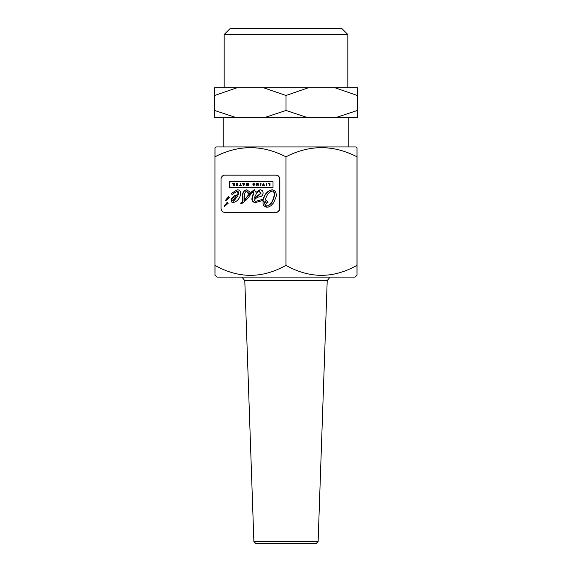 <?xml version="1.0" encoding="UTF-8"?>
<svg xmlns="http://www.w3.org/2000/svg" width="572" height="572" viewBox="0 0 572 572"><rect width="100%" height="100%" fill="white"/><g stroke="black" fill="none" stroke-linecap="round" stroke-linejoin="round"><path stroke-width="0.86" d="M248.298 185.5L248.763 185.5L248.219 183.426L247.762 183.426L247.44 184.706L247.111 183.426L246.654 183.426L246.124 185.5L246.582 185.5L246.911 184.155L247.24 185.5L247.655 185.5L247.962 184.155L248.298 185.5M247.061 184.777L246.582 185.5M247.583 184.12L247.111 183.426M248.219 183.426L247.762 183.426M248.52 183.426L248.763 185.5M248.119 184.785L247.655 185.5M224.71 175.161A4.226 3.661 -90 0 0 221.049 179.386L221.049 208.115A4.226 3.661 -90 0 0 224.71 212.341L275.911 212.341A4.226 3.661 -90 0 0 279.572 208.115L279.572 179.386A4.226 3.661 -90 0 0 275.911 175.161L224.71 175.161M228.636 196.604L229.379 197.712L225.633 200.843L225.954 199.628L228.578 196.596M227.37 202.216L228.114 203.325L224.367 206.463L224.682 205.241L227.306 202.216M233.262 202.509C231.26 202.417 230.616 201.244 231.324 198.977L234.37 195.824L238.195 194.459L238.281 191.77L237.287 191.127L231.967 194.459L231.31 193.45L237.223 189.797C239.84 189.897 240.969 191.448 240.626 194.459C239.439 198.977 236.98 201.666 233.262 202.509L232.883 202.538M237.237 189.797L231.31 193.45M273.016 187.444L229.572 187.444L229.572 181.646L273.016 181.646L273.016 187.444L229.873 187.444L229.873 181.646L273.016 181.646M241.069 202.588C242.485 203.124 242.978 201.13 242.571 196.604C242.263 192.7 243.643 190.433 246.718 189.804L249.549 191.727L248.134 193.558L246.618 190.991C245.052 192.02 244.401 193.794 244.666 196.318L244.315 200.529C247.454 195.624 250.786 192.049 254.297 189.804L255.991 192.292L259.967 189.804C264.614 190.076 263.47 196.146 260.332 196.611C257.336 197.133 255.355 198.348 254.404 200.25L255.398 201.43L263.249 199.199C264.693 193.801 267.675 190.669 272.193 189.804C275.418 190.447 276.705 192.814 276.069 196.911L273.723 202.71L270.835 205.82L268.311 207.078L266.009 207.178L263.678 205.577L263.077 204.125L262.991 200.443L255.148 202.617C252.116 201.98 251.215 199.885 252.452 196.318L253.668 192.013L252.724 191.956L251.28 193.322C248.484 197.983 245.181 201.473 241.348 203.782L240.705 203.703L241.069 202.588L241.591 202.624M246.718 189.804L247.011 189.804C243.937 190.433 242.557 192.7 242.871 196.604C243.279 201.13 242.778 203.124 241.37 202.588M272.193 189.804L272.494 189.804C267.968 190.669 264.986 193.801 263.542 199.199L263.249 199.199M255.148 202.617L255.448 202.617C252.416 201.98 251.516 199.885 252.745 196.318L252.452 196.318M260.26 189.804L255.991 192.292M254.59 189.804C251.079 192.049 247.755 195.624 244.609 200.529L244.315 200.529M248.434 193.558L246.618 190.991M241.355 202.624L240.705 203.703M241.005 203.703L241.649 203.782M238.195 194.459L237.344 191.127M238.488 194.459L231.324 198.977M231.617 198.977C230.909 201.244 231.56 202.417 233.555 202.509M227.542 202.216L224.982 205.241L224.66 206.463M228.814 196.604L226.247 199.628L225.933 200.843M276.212 212.341L276.212 212.341A4.226 3.661 90 0 0 279.865 208.115L279.572 208.115M263.542 199.199L255.398 201.43M267.053 207.264L262.991 200.443M253.46 191.742L253.868 193.107L252.745 196.318M231.338 193.45L232.261 194.459M225.003 175.161L275.911 175.161M276.212 175.161A4.226 3.661 90 0 1 279.865 179.386L279.865 208.115M232.489 200.186L233.326 201.244L237.78 196.11L232.489 200.186M237.78 196.11L233.619 201.244M266.867 206.099C270.327 204.983 272.665 201.823 273.874 196.611C274.632 193.443 274.088 191.563 272.236 190.969L272.236 190.969C268.847 192.228 266.595 195.052 265.479 199.442L268.025 202.281L266.33 203.646L265.129 200.715C264.25 203.482 264.829 205.276 266.867 206.099L267.16 206.099C270.627 204.983 272.958 201.823 274.167 196.611L273.874 196.611M272.529 190.969L272.529 190.969C274.388 191.563 274.932 193.443 274.167 196.611M266.631 203.646L265.129 200.715M266.18 185.5L266.645 185.5L266.645 183.426L266.18 183.426L266.18 185.5M266.645 183.426L266.645 185.5M260.732 183.426L260.267 183.426L260.267 185.5L260.732 185.5L261.032 183.426L260.732 185.5M240.211 183.426L240.211 185.106L239.647 185.5L241.241 185.5L240.676 185.106L240.676 183.426L240.211 183.426M241.241 185.106L241.241 185.5M240.676 183.426L240.976 185.106M269.512 183.819L269.512 185.5L269.984 185.5L269.984 183.426L268.475 183.426L269.512 183.819L268.89 183.819M269.984 183.426L269.984 185.5M237.337 184.713L237.337 185.106L236.393 185.106L236.286 185.5L237.795 185.5L237.795 183.426L236.236 183.426L237.337 183.819L237.337 184.32L236.479 184.32L237.337 184.713L236.772 184.713M236.772 184.32L237.337 184.32M236.686 185.106L237.337 185.106M237.795 183.426L237.795 185.5M237.337 183.819L236.658 183.819M263.177 183.426L262.555 185.5L263.02 185.5L263.435 184.012L263.871 185.5L264.357 185.5L263.713 183.426L263.177 183.426M263.585 184.584L263.02 185.5M264.357 185.5L263.713 183.426M252.967 184.892L253.796 185.521L254.669 184.484L253.761 183.405L252.931 183.762L252.931 184.649L253.775 184.649L253.382 184.306L253.761 183.776L254.197 184.463L253.796 185.142L252.967 184.892M254.054 183.405L254.969 184.484L253.796 185.521M253.675 183.948L254.061 183.776L253.675 184.306M243.2 183.426L242.735 183.426L243.407 185.5L243.937 185.5L244.616 183.426L244.022 183.819L243.2 183.426L244.022 183.819M243.608 184.735L243.443 184.198L243.901 184.198L243.743 184.735M244.616 183.426L243.937 185.5M233.09 184.377L233.283 185.5L234.398 185.5L234.398 183.426L233.934 183.426L233.934 184.341L232.697 183.426L233.09 184.377M234.398 183.426L234.398 185.5M233.941 184.713L233.941 185.121L233.197 184.913L233.941 184.713L233.49 184.913L233.941 185.121M233.197 183.426L233.934 184.341M257.143 184.42L258.279 185.5L258.279 183.426L257.829 183.426L257.829 184.749L257.085 183.426L256.592 183.426L256.592 185.5L257.042 185.5L257.143 184.42M258.279 185.5L258.279 183.426M257.336 184.756L257.042 185.5M257.829 184.205L257.085 183.426M254.097 198.305L260.668 193.343L259.28 191.384L258.029 191.82L256.714 192.986L254.097 198.305L257.371 196.275M259.28 191.384L260.961 193.343L257.672 196.275M215 265.337C214.979 278.657 214.965 278.657 214.95 265.337C238.617 278.657 262.283 278.657 285.95 265.337L285.95 156.807C262.283 144.644 238.617 144.644 214.95 156.807C214.965 144.644 214.979 144.644 215 156.807M214.95 265.337L214.95 156.807M285.95 265.337C309.631 278.657 333.319 278.657 357 265.337C357.021 278.657 357.035 278.657 357.05 265.337L357.05 156.807C357.035 144.644 357.021 144.644 357 156.807C333.319 144.644 309.631 144.644 285.95 156.807M357.05 156.807C357.035 144.644 357.021 144.644 357 156.807L357 265.337C357.021 278.657 357.035 278.657 357.05 265.337M357.028 275.225L354.919 277.127L217.081 277.127L214.972 275.225M235.414 117.36L214.622 117.36L214.622 110.46L235.414 117.36L265.193 117.36L285.993 110.46L306.792 117.36L265.193 117.36M357.378 117.36L336.572 117.36L357.371 110.46L357.378 117.36M335.028 87.773L357.378 87.773L357.371 95.495L335.028 87.773L308.344 87.773L285.993 95.495L263.649 87.773L308.344 87.773M214.622 87.773L236.965 87.773L214.622 95.495L214.622 87.773M214.972 147.776L215.987 146.947L356.013 146.947L357.028 147.776M357.371 110.46L357.371 95.495M224.167 34.52L347.833 34.52L341.92 28.6L230.08 28.6L224.167 34.52L224.167 87.773M347.833 87.773L347.833 34.52M236.965 87.773L263.649 87.773M336.572 117.36L306.792 117.36M285.993 110.46L285.993 95.495M214.622 110.46L214.622 95.495M348.756 146.947L348.756 117.36M253.882 541.598L318.118 541.598L316.237 543.4L255.763 543.4L253.882 541.598L244.787 280.595L327.213 280.595L330.051 277.127M223.244 146.947L223.244 117.36M241.949 277.127L244.787 280.595M318.118 541.598L327.213 280.595"/></g></svg>
